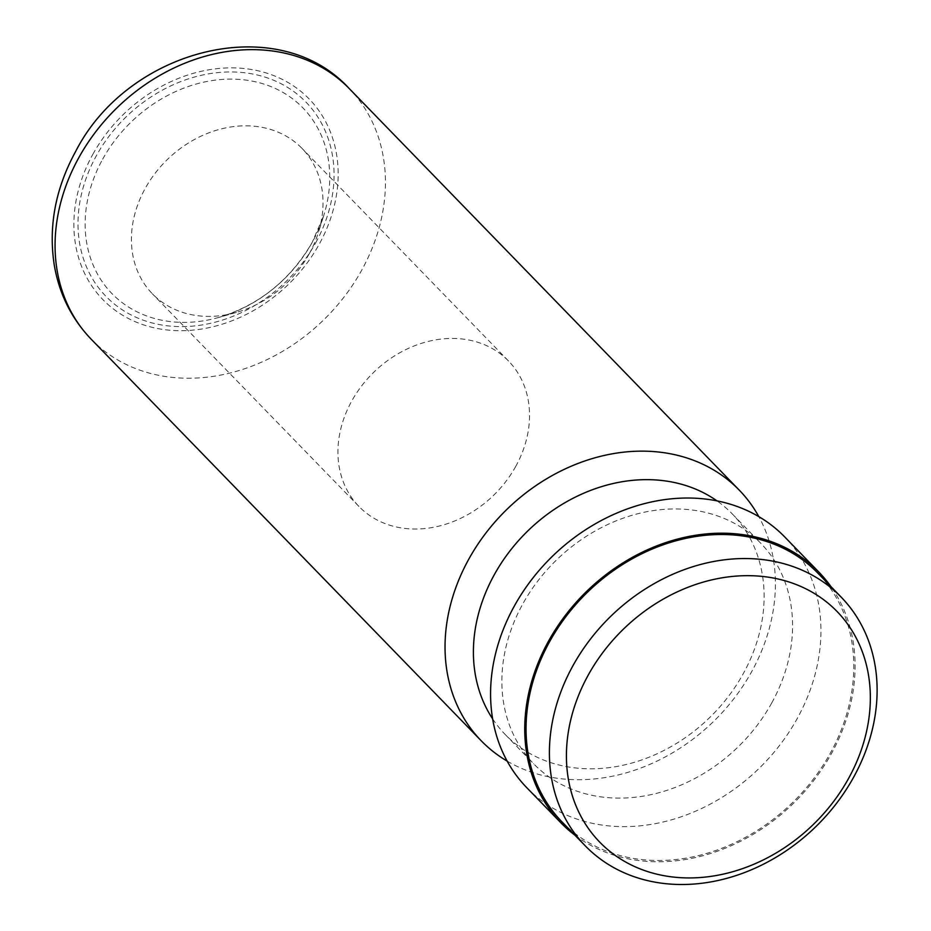 <?xml version="1.0" encoding="UTF-8"?>
<svg xmlns="http://www.w3.org/2000/svg" width="931" height="931" viewBox="0 0 931 931"><rect width="100%" height="100%" fill="white"/><g stroke="black" fill="none" stroke-linecap="round" stroke-linejoin="round"><path stroke-width="0.7" stroke-dasharray="4.66 3.49" d="M561.928 821.805A178.426 146.865 135.8 0 0 830.301 753.179A178.426 146.865 135.8 0 0 817.907 573.182M309.301 253.663A104.319 85.873 -44.2 0 1 236.334 312.444A104.319 85.873 -44.2 0 1 152.381 293.8A104.319 85.873 -44.2 0 1 145.143 188.551A104.319 85.873 -44.2 0 1 302.051 148.425A104.319 85.873 -44.2 0 1 318.251 232.878A104.319 85.873 -44.2 0 1 309.301 253.663M515.809 466.291A104.319 85.873 -44.2 0 1 358.9 506.417A104.319 85.873 -44.2 0 1 351.662 401.18A104.319 85.873 -44.2 0 1 508.57 361.053A104.319 85.873 -44.2 0 1 515.809 466.291M507.151 761.104A179.869 148.052 135.8 0 0 751.724 671.565A179.869 148.052 135.8 0 0 758.835 516.658M492.627 718.848A158.282 130.293 135.8 0 0 505.219 734.512A158.282 130.293 135.8 0 0 743.287 673.625A158.282 130.293 135.8 0 0 732.301 513.947A158.282 130.293 135.8 0 0 717.021 500.901M771.752 702.928A158.282 130.293 135.8 0 0 760.767 543.25A158.282 130.293 135.8 0 0 522.687 604.138A158.282 130.293 135.8 0 0 533.684 763.816A158.282 130.293 135.8 0 0 771.752 702.928M526.737 787.649A179.869 148.052 135.8 0 0 797.273 718.453A179.869 148.052 135.8 0 0 784.786 537.001M574.951 835.212A179.869 148.052 135.8 0 0 831.43 753.621A179.869 148.052 135.8 0 0 830.929 586.588M315.702 242.793A139.417 114.757 135.8 0 0 272.073 79.624A139.417 114.757 135.8 0 0 96.335 155.78A139.417 114.757 135.8 0 0 139.964 318.949A139.417 114.757 135.8 0 0 315.702 242.793M102.666 159.189A133.18 109.625 -44.2 0 1 258.387 82.498A133.18 109.625 -44.2 0 1 323.662 215.771A133.18 109.625 -44.2 0 1 312.222 242.316A133.18 109.625 -44.2 0 1 219.076 317.355A133.18 109.625 -44.2 0 1 103.935 284.13A133.18 109.625 -44.2 0 1 102.666 159.189M91.226 339.256A179.869 148.052 135.8 0 0 361.763 270.071A179.869 148.052 135.8 0 0 349.276 88.62M92.809 154.383A143.898 118.446 -44.2 0 1 274.203 75.783A143.898 118.446 -44.2 0 1 319.228 244.19A143.898 118.446 -44.2 0 1 137.846 322.789A143.898 118.446 -44.2 0 1 92.809 154.383M236.334 312.444L219.076 317.355C259.353 304.949 290.414 279.905 312.257 242.246L323.662 215.771L318.251 232.878M358.9 506.417L152.381 293.8M732.301 513.947L760.767 543.25M505.219 734.512L533.684 763.816M508.57 361.053L302.051 148.425"/><path stroke-width="1.4" d="M848.572 778.444A165.474 136.205 135.8 0 0 796.785 584.773A165.474 136.205 135.8 0 0 588.194 675.161A165.474 136.205 135.8 0 0 639.981 868.832A165.474 136.205 135.8 0 0 848.572 778.444M853.634 777.21A178.426 146.865 135.8 0 0 841.252 597.213A178.426 146.865 135.8 0 0 572.879 665.84A178.426 146.865 135.8 0 0 585.262 845.837A178.426 146.865 135.8 0 0 853.634 777.21M841.252 597.213L817.907 573.182A178.426 146.865 135.8 0 0 549.534 641.808A178.426 146.865 135.8 0 0 561.928 821.805L585.262 845.837M758.835 516.658A179.869 148.052 135.8 0 0 739.237 490.113A179.869 148.052 135.8 0 0 468.712 559.298A179.869 148.052 135.8 0 0 481.187 740.75A179.869 148.052 135.8 0 0 507.151 761.104M717.021 500.901A158.282 130.293 135.8 0 0 494.233 574.834A158.282 130.293 135.8 0 0 492.627 718.848M830.929 586.588A179.869 148.052 135.8 0 0 818.943 572.169L784.786 537.001A179.869 148.052 135.8 0 0 514.249 606.197A179.869 148.052 135.8 0 0 526.737 787.649L560.893 822.806A179.869 148.052 135.8 0 0 574.951 835.212M818.943 572.169A179.869 148.052 135.8 0 0 548.406 641.366A179.869 148.052 135.8 0 0 560.893 822.806M91.226 339.256C71.489 318.611 59.153 293.824 54.231 264.881C48.354 226.268 55.464 188.516 75.551 151.648C127.663 48.982 277.671 10.008 349.276 88.62A179.869 148.052 135.8 0 0 78.739 157.804A179.869 148.052 135.8 0 0 91.226 339.256L481.187 740.75M349.276 88.62L739.237 490.113"/></g></svg>
